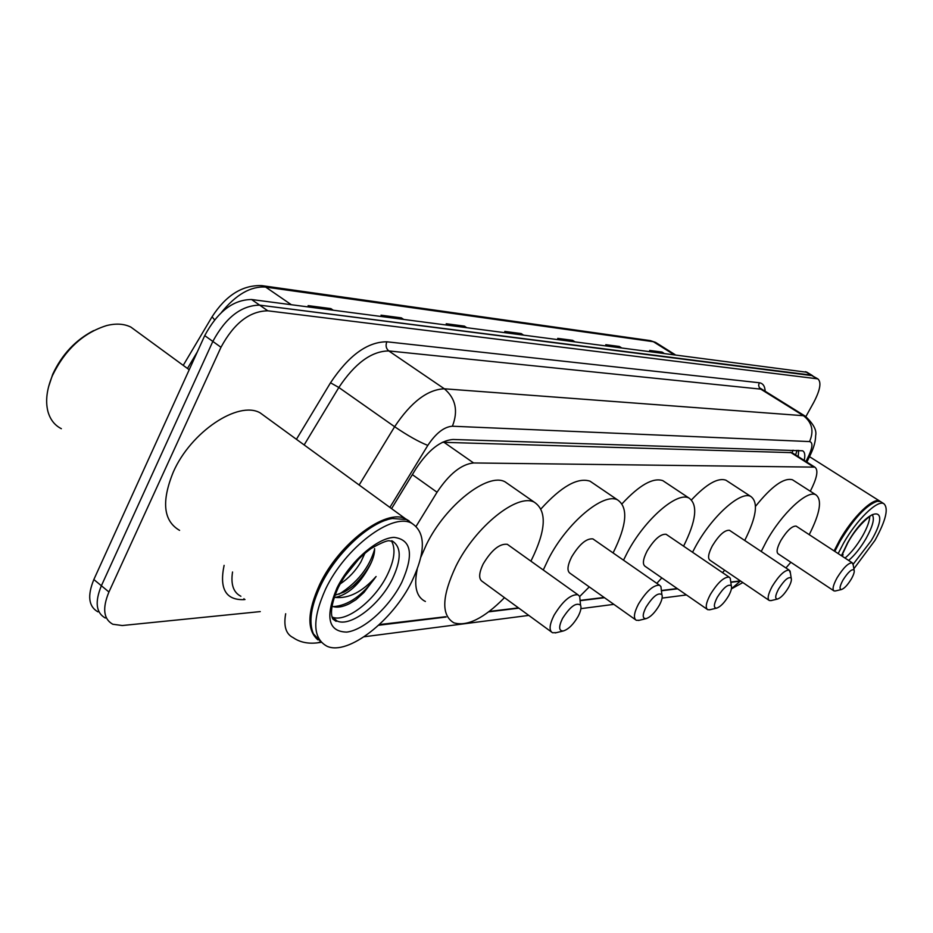 <?xml version="1.0" encoding="UTF-8"?>
<svg xmlns="http://www.w3.org/2000/svg" width="933" height="933" viewBox="0 0 933 933"><rect width="100%" height="100%" fill="white"/><g stroke="black" fill="none" stroke-linecap="round" stroke-linejoin="round"><path stroke-width="1.4" d="M793.073 450.196L792 452.657L442.382 442.289M379.346 624.585L445.741 616.713M810.31 491.236L812.398 486.944C817.39 476.157 818.194 469.556 814.801 467.13L473.602 462.955C461.403 464.191 449.216 473.952 437.041 492.239L416.176 526.235M489.265 611.43L518.48 607.873M580.314 600.351L604.129 597.458M661.392 590.496L677.241 588.571M730.772 582.052L740.394 580.886M260.26 611.593L122.281 625.53L112.788 624.247C103.493 619.034 102.21 608.281 108.939 591.989L220.981 347.274C233.961 323.25 249.578 311.097 267.829 310.817L817.821 378.868C821.588 382.087 820.235 389.912 813.786 402.321L805.89 416.573M108.939 591.989L101.382 585.749C94.688 602.018 96.017 612.783 105.347 618.043C96.017 612.783 94.688 602.018 101.382 585.749L212.829 341.431C225.751 317.453 241.367 305.371 259.666 305.149L812.62 375.696M804.211 460.412C805.354 455.199 804.829 451.992 802.613 450.791L452.971 439.478C440.598 440.469 428.34 450.091 416.2 468.343L391.568 508.625M798.66 450.371L798.205 456.599M97.953 611.861C88.577 606.555 87.201 595.79 93.848 579.545L101.382 585.749L212.829 341.431C225.751 317.453 241.367 305.371 259.666 305.149L811.069 375.101L817.821 378.868M93.848 579.545L204.724 335.612C217.587 311.692 233.203 299.656 251.56 299.516L806.998 372.267M620.748 347.601L619.36 346.47L621.261 347.671M607.698 345.91L605.785 344.685L619.36 346.47M663.398 353.164L662.057 352.068L663.888 353.222M651.491 351.613L649.648 350.446L662.057 352.068M465.952 327.436L464.424 326.13L466.512 327.518M448.318 325.151L446.207 323.739L464.424 326.13M402.928 319.238L401.342 317.861L403.522 319.308M383.23 316.672L381.037 315.191L401.342 317.861M332.521 310.059L330.888 308.613L333.139 310.141M310.386 307.179L308.112 305.627L330.888 308.613M574.04 341.525L572.617 340.335L574.576 341.595M559.695 339.647L557.712 338.376L572.617 340.335M522.69 334.83L521.209 333.582L523.238 334.9M506.829 332.766L504.776 331.425L521.209 333.582M48.516 386.973L52.715 374.273C61.905 354.528 75.55 339.974 93.662 330.597M61.356 428.702C54.65 425.296 50.184 419.558 47.921 411.476C45.274 400.98 46.79 388.991 52.47 375.521C65.135 349.537 83.235 332.871 106.759 325.535C116.112 323.25 124.159 323.774 130.9 327.11L137.454 331.903M317.908 639.863C306.689 630.195 307.284 611.733 319.681 584.49C339.111 543.193 386.005 508.228 405.482 518.771L409.167 520.964M179.579 530.376C163.357 520.964 161.269 501.511 173.316 472.005C190.833 431.827 238.253 400.444 260.062 412.806L266.675 417.622M310.946 618.894C311.284 608.899 314.526 597.552 320.684 584.863C335.029 554.96 365.095 525.839 387.172 519.786M320.952 641.916L313.383 633.775C308.508 622.218 310.969 606.065 320.754 585.318C336.23 552.931 369.806 521.979 392.303 518.491L406.555 519.541L411.943 523.32M411.861 581.411C392.793 620.667 347.927 655.922 327.028 646.254C312.532 638.382 312.065 619.314 325.605 589.05C345.117 547.706 391.988 512.602 411.371 523.051C425.821 532.02 425.984 551.473 411.861 581.411M391.452 540.93C395.86 548.697 394.484 560.01 387.323 574.868C375.066 600.327 346.085 622.987 332.323 617.145M359.053 558.692L344.324 576.921M364.896 553.292L360.884 561.946C355.648 570.844 348.72 578.203 340.09 584.011M331.915 606.205C336.708 608.001 342.621 607.115 349.653 603.569L356.021 599.674L363.963 592.455L376.092 576.512C362.424 591.814 348.825 598.788 335.285 597.435C348.021 594.601 359.135 584.711 368.617 567.754C372.78 560.36 374.774 553.969 374.588 548.581M368.617 567.754C362.226 578.343 354.074 586.437 344.172 592.035L334.912 595.254M335.285 597.435L334.142 597.423M376.092 576.512C362.482 595.604 348.172 605.645 333.174 606.637M374.599 549.385C369.223 567.684 357.339 582.647 338.971 594.274M371.404 562.272C367.136 570.774 360.931 578.763 352.802 586.227M358.68 559.065L344.405 576.792M578.133 616.375C573.387 624.48 568.442 629.343 563.275 630.976C558.762 631.023 558.494 626.871 562.471 618.521C570.11 606.613 576.139 602.158 580.536 605.167C581.551 607.57 580.758 611.302 578.133 616.375M556.336 632.667L552.511 632.749C548.861 630.545 549.374 624.725 554.039 615.279C562.704 601.085 570.658 594.251 577.924 594.753L579.696 596.432L580.198 601.575M508.672 545.28L507.319 544.312C499.656 543.426 491.609 549.957 483.212 563.905C478.769 573.247 478.524 579.136 482.478 581.574L551.193 631.781M504.496 597.656C484.064 618.346 467.2 626.731 453.904 622.836C441.076 615.313 441.764 596.385 455.992 566.051C475.527 526.445 517.722 492.892 534.341 502.222C547.1 510.806 546.132 530.107 531.413 560.127L530.877 561.141M425.39 601.47C416.456 597.155 413.727 586.449 417.191 569.363M420.9 557.071L426.463 544.452C445.636 505.056 487.971 472.156 505.08 481.848L509.22 484.74M659.339 605.26C654.908 612.736 650.476 617.191 646.044 618.649C642.277 618.614 642.289 614.765 646.079 607.068C652.948 596.35 658.22 592.21 661.894 594.671C662.768 596.852 661.917 600.385 659.339 605.26M639.303 620.282L636.341 620.317C633.239 618.334 633.95 612.923 638.464 604.071C646.394 591.16 653.403 584.886 659.526 585.224L660.914 586.577L661.369 590.332M593.866 539.577L592.898 538.901C586.425 538.236 579.323 544.254 571.626 556.966C567.311 565.725 566.844 571.194 570.203 573.375L635.385 619.64M589.271 586.904L579.72 596.467M543.274 569.993L548.557 558.774C566.926 522.725 603.768 492.006 617.681 499.971C628.422 507.494 626.894 525.151 613.086 552.942M541.023 508.858C561.386 486.408 577.714 477.183 590.029 481.183L593.026 483.224M728.65 595.767C724.486 602.706 720.474 606.835 716.637 608.129C713.442 608.048 713.652 604.444 717.267 597.318C723.507 587.58 728.183 583.731 731.297 585.761C732.055 587.743 731.169 591.079 728.65 595.767M710.118 609.692L707.774 609.715C705.126 607.919 705.978 602.858 710.328 594.531C717.64 582.705 723.903 576.897 729.128 577.119L730.236 578.203L730.632 581.014M666.827 534.772L666.104 534.282C660.564 533.781 654.231 539.367 647.105 551.03C642.942 559.275 642.301 564.395 645.193 566.366L707.062 609.226M661.824 577.889L656.809 583.335M623.512 560.197L627.326 552.581C644.621 519.506 677.23 491.201 689.032 498.082C698.106 504.625 696.286 520.649 683.586 546.167M622.078 503.75C639.455 485.032 653.042 477.334 662.838 480.658L665.066 482.139M788.49 587.568C784.56 594.053 780.909 597.878 777.539 599.044C774.81 598.939 775.16 595.557 778.623 588.921C784.338 579.999 788.525 576.396 791.196 578.087C791.86 579.918 790.951 583.078 788.49 587.568M771.264 600.549L769.375 600.56C767.101 598.916 768.046 594.169 772.232 586.309C779.02 575.393 784.676 569.993 789.19 570.121L790.426 573.154M730.003 530.655L729.454 530.294C724.649 529.932 718.935 535.134 712.311 545.91C708.287 553.701 707.529 558.494 710.036 560.29L768.839 600.199M724.661 570.215L722.55 572.652M692.543 552.254L695.155 547.251C711.494 516.695 740.674 490.466 750.808 496.473C758.564 502.222 756.535 516.894 744.732 540.475M691.528 499.855C706.514 483.97 717.99 477.428 725.944 480.215L727.623 481.323M851.351 578.961C847.677 584.956 844.388 588.478 841.484 589.516C839.187 589.376 839.677 586.239 842.954 580.104C848.132 572.034 851.841 568.687 854.092 570.063C854.651 571.707 853.742 574.681 851.351 578.961M835.501 590.939L834.02 590.939C832.108 589.458 833.146 585.049 837.146 577.69C843.385 567.719 848.424 562.751 852.261 562.797L853.24 565.071M796.525 526.364L796.129 526.107C792.035 525.862 786.939 530.667 780.839 540.522C776.991 547.823 776.116 552.278 778.239 553.887L833.635 590.682M790.857 562.272L785.936 567.952M761.235 551.485L766.25 541.665C781.516 513.721 807.337 489.638 815.85 494.793C822.346 499.773 820.13 513.057 809.226 534.667M755.532 506.327C771.614 486.28 783.93 477.428 792.467 479.784L793.68 480.565M834.09 550.913L839.455 540.522C852.447 517.267 873.23 497.102 879.691 501.056L881.207 502.024M834.592 551.24L839.992 540.743C853.357 518.713 865.462 505.628 876.285 501.499M834.837 551.403L840.19 541C853.987 518.328 866.337 505.091 877.253 501.266L880.437 501.522L883.761 503.633C888.881 508.123 885.942 520.381 874.956 540.405L853.87 568.78M838.172 553.584L843.549 543.181C856.576 519.914 877.347 499.703 883.761 503.633M869.778 516.357C869.568 521.279 867.119 527.891 862.442 536.195C856.96 545.537 851.164 552.826 845.041 558.074M841.741 555.916L843.152 554.855L841.718 555.753M412.363 474.629L437.041 492.239M443.898 442.242L473.602 462.955M790.391 452.248L813.331 466.815M316.275 642.989L317.512 642.825C307.89 643.98 299.761 642.242 293.137 637.624C285.953 634.137 283.457 626.183 285.673 613.751M321.325 642.324L317.512 642.825L320.894 641.892M245.006 599.522L243.443 599.662L243.991 598.718M243.443 599.662C225.693 599.989 219.255 588.56 224.107 565.363M232.539 571.987C230.638 584.431 233.425 592.525 240.901 596.269M296.426 439.303L330.515 382.787C348.685 355.473 367.462 341.805 386.857 341.793L759.252 382.752C762.914 383.265 764.897 386.087 765.165 391.242M220.981 347.274L204.724 335.612M267.829 310.817L251.56 299.516M816.713 378.541L805.447 371.661M359.158 485.008L394.636 426.719L338.842 387.487L304.158 444.936M805.96 461.52L808.981 455.234C812.69 446.942 812.888 442.394 809.552 441.577L452.4 426.218C444.108 426.801 435.909 433.204 427.804 445.403C418.66 441.776 407.616 435.548 394.636 426.719C411.033 402.088 427.606 389.446 444.365 388.804L388.793 350.936C371.591 351.088 354.948 363.264 338.842 387.487L330.515 382.787M452.4 426.218C458.383 410.94 455.701 398.473 444.365 388.804L803.453 415.71L760.733 389.131L388.793 350.936C386.064 348.604 385.411 345.56 386.857 341.793M809.552 441.577C814.147 431.069 812.118 422.451 803.453 415.71L806.019 416.666M763.392 390.146L759.345 387.72L758.634 385.271L759.252 382.752M427.804 445.403L389.889 507.4M378.635 625.262L446.149 617.028M488.717 611.838L518.865 608.164M580.291 600.665L604.502 597.715M661.427 590.776L677.591 588.805M730.807 582.32L740.685 581.096M811.115 453.24L808.981 455.234M731.437 588.77L740.219 581.177M291.271 304.683L265.66 287.084L261.858 285.626L650.336 340.627L653.368 341.711L265.66 287.084C250.825 286.034 236.061 294.501 221.389 312.497M656.494 342.982L653.368 341.711L673.743 354.505M214.555 319.809L212.071 316.788C225.961 295.26 242.557 284.88 261.858 285.626M197.353 351.823L187.463 368.477M522.247 334.411L506.118 332.311M465.497 327.005L447.595 324.661M402.461 318.771L382.483 316.159M332.043 309.569L309.604 306.642M573.62 341.116L559.019 339.215M620.34 347.228L607.045 345.49M663.001 352.791L650.861 351.205M332.241 617.249L337.07 621.005L336.02 621.285L333.151 619.279C332.078 618.451 328.171 610.205 338.212 587.65C346.691 571.311 357.666 558.261 371.136 548.476C391.475 536.965 389.399 542.05 391.02 540.942L391.965 540.825C401.435 546.575 401.61 559.217 392.501 578.763C380.069 604.572 350.575 627.442 337.07 621.005L332.101 616.806M401.808 582.297C389.516 606.882 364.255 629.997 346.784 632.096C328.171 631.734 324.906 617.04 336.965 588.035C349.723 561.911 377.072 537.921 394.064 537.373C411.5 539.577 414.089 554.552 401.808 582.297M872.355 515.051C874.781 518.69 872.682 526.515 866.057 538.528C860.564 547.869 854.768 555.17 848.645 560.43M841.426 555.718L847.584 542.819C868.856 504.975 892.904 504.298 871.2 540.732L853.182 564.208M795.592 454.942L797.074 450.324M791.919 452.61L814.801 467.13M806.87 462.092L810.649 454.231C813.949 447.292 815.605 441.111 815.629 435.676C816.911 430.323 813.448 423.815 805.237 416.176L763.556 390.239M742.831 582.554L731.414 588.886M364.115 636.773L528.778 615.407M580.909 608.643L613.856 604.362M662.103 598.1L686.455 594.951M650.336 340.627L655.561 342.388L675.154 354.692M183.23 365.374L211.803 317.232M806.555 371.999L812.177 375.428M411.371 523.051L406.555 519.541M405.482 518.771L260.062 412.806M189.212 369.748L130.9 327.11M563.275 630.976L555.298 632.924M534.341 502.222L505.08 481.848M577.924 594.753L507.319 544.312M580.536 605.167L579.696 596.432M646.044 618.649L638.522 620.468M617.681 499.971L590.029 481.183M659.526 585.224L592.898 538.901M661.894 594.671L660.914 586.577M716.637 608.129L709.512 609.832M689.032 498.082L662.838 480.658M729.128 577.119L666.104 534.282M731.297 585.761L730.236 578.203M777.539 599.044L770.786 600.665M750.808 496.473L725.944 480.215M789.19 570.121L729.454 530.294M791.196 578.087L790.088 571.019M841.484 589.516L835.14 591.021M815.85 494.793L792.467 479.784M852.261 562.797L796.129 526.107M854.092 570.063L852.972 563.509M841.683 555.881L847.852 542.738C857.917 523.81 874.897 511.832 872.856 514.958L872.588 514.993M879.691 501.056L809.482 456.657"/></g></svg>
